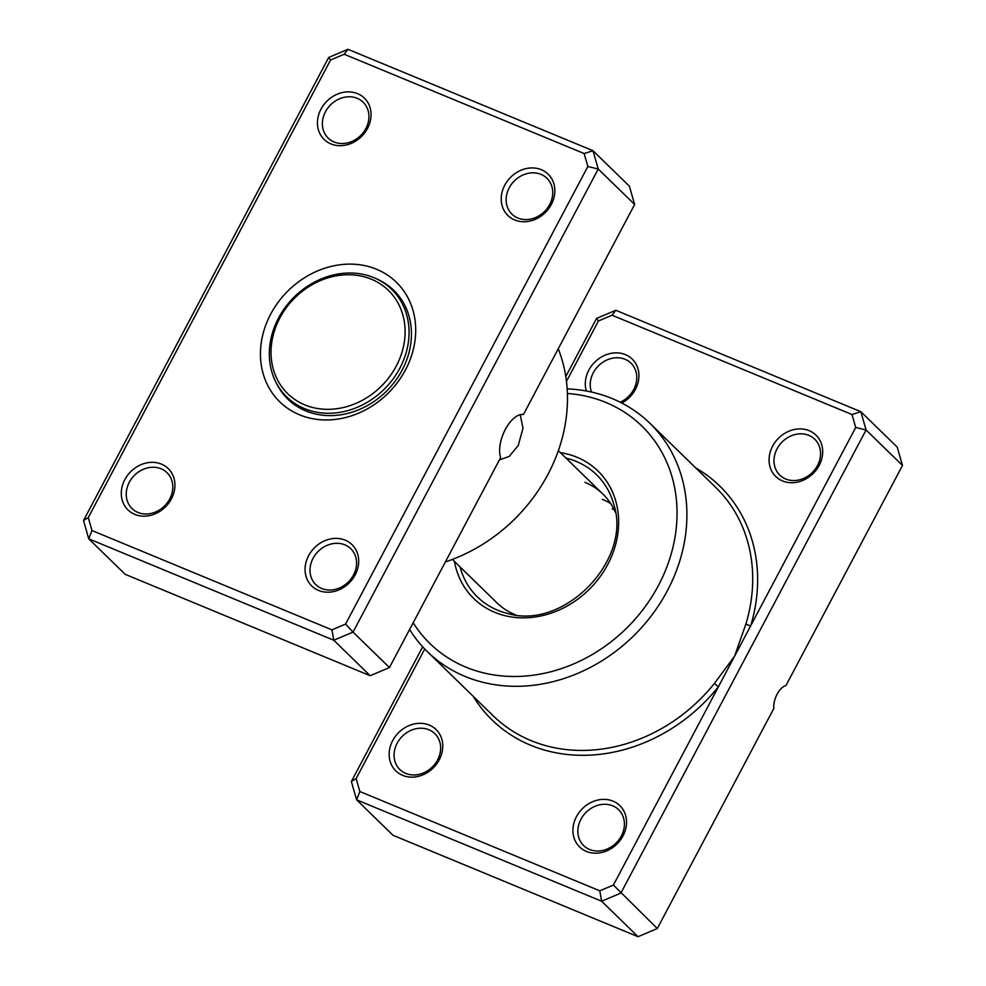 <?xml version="1.0" encoding="UTF-8"?>
<svg xmlns="http://www.w3.org/2000/svg" width="986" height="986" viewBox="0 0 986 986"><rect width="100%" height="100%" fill="white"/><g stroke="black" fill="none" stroke-linecap="round" stroke-linejoin="round"><path stroke-width="1.48" d="M587.853 166.486L598.231 169.013L634.639 204.484L523.43 414.527A25.809 12.571 112.5 0 0 505.325 429.477A25.809 12.571 112.5 0 0 500.666 457.516L389.445 667.559L353.05 632.088L333.786 640.247L88.752 538.837L83.514 520.534L328.695 57.459L347.959 49.3L592.98 150.71L598.231 169.013L353.05 632.088L345.568 624.089L587.853 166.486L584.143 153.545L344.188 54.242L330.569 60.01L88.284 517.601L91.994 530.542L331.949 629.857L345.568 624.089M520.251 414.662L522.987 428.269L518.242 445.487L509.183 456.444L499.397 459.92M161.421 464.11A28.853 24.724 134.3 0 1 171.391 498.879A28.853 24.724 134.3 0 1 134.799 514.384A28.853 24.724 134.3 0 1 124.828 479.615A28.853 24.724 134.3 0 1 161.421 464.11M137.954 512.449A25.057 21.47 -45.7 0 0 167.558 502.453A25.057 21.47 -45.7 0 0 166.991 472.664A25.057 21.47 -45.7 0 0 161.063 468.781A25.057 21.47 -45.7 0 0 131.471 478.777A25.057 21.47 -45.7 0 0 132.025 508.554A25.057 21.47 -45.7 0 0 137.954 512.449M357.573 93.645A28.853 24.724 134.3 0 1 367.531 128.414A28.853 24.724 134.3 0 1 330.951 143.919A28.853 24.724 134.3 0 1 320.98 109.15A28.853 24.724 134.3 0 1 357.573 93.645M334.106 141.984A25.057 21.47 -45.7 0 0 363.698 131.988A25.057 21.47 -45.7 0 0 363.144 102.211A25.057 21.47 -45.7 0 0 357.215 98.317A25.057 21.47 -45.7 0 0 327.623 108.312A25.057 21.47 -45.7 0 0 328.178 138.089A25.057 21.47 -45.7 0 0 334.106 141.984M541.339 169.703A28.853 24.724 134.3 0 1 551.31 204.472A28.853 24.724 134.3 0 1 514.717 219.977A28.853 24.724 134.3 0 1 504.758 185.208A28.853 24.724 134.3 0 1 541.339 169.703M517.872 218.042A25.057 21.47 -45.7 0 0 547.476 208.046A25.057 21.47 -45.7 0 0 546.922 178.256A25.057 21.47 -45.7 0 0 540.994 174.374A25.057 21.47 -45.7 0 0 511.389 184.37A25.057 21.47 -45.7 0 0 511.944 214.147A25.057 21.47 -45.7 0 0 517.872 218.042M345.186 540.168A28.853 24.724 134.3 0 1 355.157 574.937A28.853 24.724 134.3 0 1 318.577 590.441A28.853 24.724 134.3 0 1 308.606 555.673A28.853 24.724 134.3 0 1 345.186 540.168M321.719 588.494A25.057 21.47 -45.7 0 0 351.324 578.511A25.057 21.47 -45.7 0 0 350.769 548.721A25.057 21.47 -45.7 0 0 344.841 544.839A25.057 21.47 -45.7 0 0 315.237 554.835A25.057 21.47 -45.7 0 0 315.803 584.612A25.057 21.47 -45.7 0 0 321.719 588.494M376.603 269.277A83.514 71.584 134.3 0 1 405.456 369.935A83.514 71.584 134.3 0 1 299.547 414.81A83.514 71.584 134.3 0 1 270.682 314.164A83.514 71.584 134.3 0 1 376.603 269.277M276.524 383.394A75.922 65.076 -45.7 0 0 287.887 399.145A75.922 65.076 -45.7 0 0 305.845 410.928A75.922 65.076 -45.7 0 0 395.546 380.645A75.922 65.076 -45.7 0 0 393.858 290.402A75.922 65.076 -45.7 0 0 377.811 279.445M634.639 204.484L629.388 186.181L592.98 150.71L584.143 153.545M91.994 530.542L88.752 538.837L125.16 574.308L370.194 675.718L333.786 640.247L331.949 629.857M370.194 675.718L389.445 667.559M445.401 561.897A159.424 136.66 -45.7 0 0 558.236 348.773M344.188 54.242L347.959 49.3M330.569 60.01L328.695 57.459M88.284 517.601L83.514 520.534M290.241 400.39A75.922 65.076 -45.7 0 0 292.312 403.015M397.839 294.715A75.922 65.076 -45.7 0 0 395.152 292.719M373.867 277.645A75.158 64.423 -45.7 0 0 285.065 307.632A75.158 64.423 -45.7 0 0 286.741 396.964A75.158 64.423 -45.7 0 0 304.514 408.623A75.158 64.423 -45.7 0 0 393.315 378.649A75.158 64.423 -45.7 0 0 391.639 289.305A75.158 64.423 -45.7 0 0 373.867 277.645M371.352 279.198A72.126 61.822 -45.7 0 0 279.876 317.96A72.126 61.822 -45.7 0 0 304.797 404.889A72.126 61.822 -45.7 0 0 396.261 366.126A72.126 61.822 -45.7 0 0 371.352 279.198M452.377 559.419L496.932 602.828A75.922 65.076 -45.7 0 0 514.889 614.598A75.922 65.076 -45.7 0 0 515.555 614.882M615.424 512.375A75.922 65.076 -45.7 0 0 602.89 494.072A75.922 65.076 -45.7 0 0 584.932 482.302M429.267 725.092A28.853 24.724 134.3 0 1 439.238 759.861A28.853 24.724 134.3 0 1 402.645 775.366A28.853 24.724 134.3 0 1 392.687 740.597A28.853 24.724 134.3 0 1 429.267 725.092M405.801 773.418A25.057 21.47 -45.7 0 0 435.405 763.435A25.057 21.47 -45.7 0 0 434.838 733.646A25.057 21.47 -45.7 0 0 428.922 729.763A25.057 21.47 -45.7 0 0 399.318 739.759A25.057 21.47 -45.7 0 0 399.872 769.536A25.057 21.47 -45.7 0 0 405.801 773.418M613.045 801.15A28.853 24.724 134.3 0 1 623.004 835.918A28.853 24.724 134.3 0 1 586.423 851.423A28.853 24.724 134.3 0 1 576.453 816.654A28.853 24.724 134.3 0 1 613.045 801.15M589.579 849.476A25.057 21.47 -45.7 0 0 619.171 839.48A25.057 21.47 -45.7 0 0 618.616 809.703A25.057 21.47 -45.7 0 0 612.688 805.821A25.057 21.47 -45.7 0 0 583.096 815.816A25.057 21.47 -45.7 0 0 583.65 845.594A25.057 21.47 -45.7 0 0 589.579 849.476M586.313 390.998A28.853 24.724 134.3 0 1 595.581 361.357A28.853 24.724 134.3 0 1 625.42 354.627A28.853 24.724 134.3 0 1 638.854 377.626A28.853 24.724 134.3 0 1 621.833 403.064M620.206 402.226A25.057 21.47 -45.7 0 0 630.991 363.181A25.057 21.47 -45.7 0 0 625.075 359.298A25.057 21.47 -45.7 0 0 598.65 365.621A25.057 21.47 -45.7 0 0 591.501 392.058M809.198 430.685A28.853 24.724 134.3 0 1 819.156 465.454A28.853 24.724 134.3 0 1 782.576 480.958A28.853 24.724 134.3 0 1 772.605 446.19A28.853 24.724 134.3 0 1 809.198 430.685M785.719 479.011A25.057 21.47 -45.7 0 0 815.323 469.016A25.057 21.47 -45.7 0 0 814.769 439.238A25.057 21.47 -45.7 0 0 808.84 435.356A25.057 21.47 -45.7 0 0 779.236 445.352A25.057 21.47 -45.7 0 0 779.803 475.129A25.057 21.47 -45.7 0 0 785.719 479.011M612.244 508.899A75.922 65.076 134.3 0 1 614.216 509.762M602.446 499.347A75.922 65.076 134.3 0 1 610.704 503.575M413.171 622.758A151.832 130.152 -45.7 0 0 465.848 667.115A151.832 130.152 -45.7 0 0 658.426 585.511A151.832 130.152 -45.7 0 0 605.959 402.498A151.832 130.152 -45.7 0 0 567.394 393.476M567.16 388.878A159.424 136.66 134.3 0 1 612.269 398.615A159.424 136.66 134.3 0 1 649.971 423.351A159.424 136.66 134.3 0 1 653.521 612.861A159.424 136.66 134.3 0 1 465.145 676.458A159.424 136.66 134.3 0 1 427.443 651.721A159.424 136.66 134.3 0 1 409.597 629.512M565.779 376.553L596.555 318.441L615.806 310.282L860.84 411.692L866.078 429.982L620.897 893.069L601.633 901.229L356.612 799.819L351.361 781.516L422.686 646.804M424.744 649.01L356.143 778.583L359.853 791.524L599.796 890.839L613.415 885.058L718.412 686.761L714.394 683.446L734.558 656.257L855.7 427.468L851.99 414.527L612.035 315.212L598.428 320.992L566.457 381.372M359.853 791.524L356.612 799.819L393.02 835.29L638.041 936.7L657.305 928.541L773.825 708.453A15.184 7.395 112.5 0 1 785.965 685.541L902.486 465.466L897.248 447.163L860.84 411.692L851.99 414.527M599.796 890.839L601.633 901.229L638.041 936.7M613.415 885.058L657.305 928.541M855.7 427.468L866.078 429.982L902.486 465.466M473.181 696.276A163.22 139.913 134.3 0 0 718.412 686.761L734.558 656.257L745.946 623.879A159.424 136.66 -45.7 0 0 715.774 487.466L649.971 423.351M351.361 781.516L356.143 778.583M596.555 318.441L598.428 320.992M615.806 310.282L612.035 315.212M695.697 467.906A163.22 139.913 134.3 0 1 750.703 625.765A3.796 1.011 16.7 0 1 745.946 623.879M560.368 452.648A88.999 76.292 134.3 0 1 576.97 457.245A88.999 76.292 134.3 0 1 607.721 564.522A88.999 76.292 134.3 0 1 494.849 612.368A88.999 76.292 134.3 0 1 454.41 561.391M460.043 566.888A85.338 73.149 -45.7 0 0 497.573 610.174A85.338 73.149 -45.7 0 0 507.001 613.292C563.61 631.089 632.876 559.999 613.612 503.871A85.338 73.149 -45.7 0 0 576.317 461.46A85.338 73.149 -45.7 0 0 566.001 458.133M427.443 651.721L493.259 715.848A159.424 136.66 -45.7 0 0 530.961 740.585A159.424 136.66 -45.7 0 0 714.394 683.446M602.89 494.072L558.335 450.664M294.999 405.012L286.741 396.964M399.897 297.353L391.639 289.305"/></g></svg>
